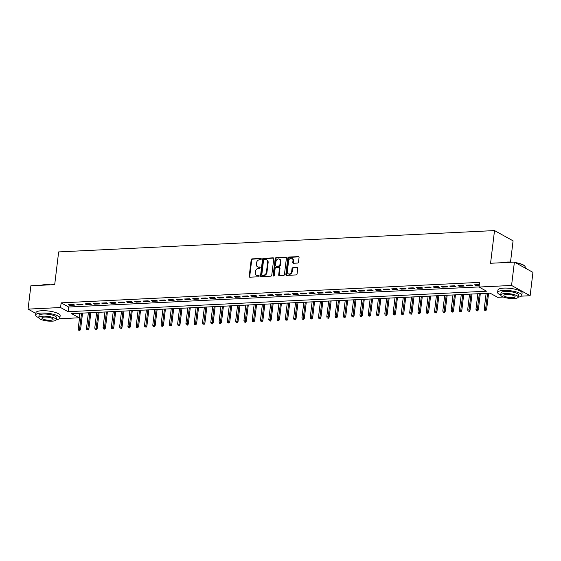 <?xml version="1.0" encoding="UTF-8"?>
<svg xmlns="http://www.w3.org/2000/svg" width="561" height="561" viewBox="0 0 561 561"><rect width="100%" height="100%" fill="white"/><g stroke="black" fill="none" stroke-linecap="round" stroke-linejoin="round"><path stroke-width="0.84" d="M261.258 259.056A0.673 0.54 -61 0 0 260.767 258.439L252.12 258.866A0.961 0.771 -61 0 0 251.195 259.82L249.203 276.321A0.961 0.771 -61 0 0 249.904 277.197L258.544 276.776A0.673 0.54 -61 0 0 258.698 275.493L257.583 275.549A3.064 2.475 -61 0 1 256.454 275.297A3.064 2.475 -61 0 1 255.332 272.737L255.5 271.363A3.064 2.475 -61 0 1 258.46 268.305L259.575 268.249A0.673 0.54 -61 0 0 259.729 266.966L258.614 267.022A3.064 2.475 -61 0 1 257.485 266.77A3.064 2.475 -61 0 1 256.363 264.217L256.531 262.843A3.064 2.475 -61 0 1 259.491 259.778L260.606 259.722A0.673 0.54 -61 0 0 261.258 259.056M297.582 263.06A0.961 0.771 -61 0 0 298.501 262.106L299.062 257.478A0.961 0.771 -61 0 0 298.361 256.601L288.761 257.071A0.961 0.771 -61 0 0 287.842 258.025L285.844 274.525A0.961 0.771 -61 0 0 286.545 275.402L296.145 274.932A0.961 0.771 -61 0 0 297.071 273.978L297.744 268.389A0.961 0.771 -61 0 0 297.042 267.506L292.933 267.709A0.961 0.771 -61 0 0 292.008 268.67L291.671 271.44A2.56 2.069 -61 0 1 288.256 273.789A2.56 2.069 -61 0 1 287.323 271.65L288.635 260.788A2.56 2.069 -61 0 1 292.05 258.446A2.56 2.069 -61 0 1 292.989 260.577L292.772 262.387A0.961 0.771 -61 0 0 293.473 263.263L297.582 263.06M35.855 313.438L28.05 309.118L30.876 285.773L54.698 284.602L58.653 251.917L494.522 230.578L490.566 263.27L514.395 262.099L511.569 285.451L530.124 295.717L521.33 296.152M28.05 309.118L60.574 307.526L68.098 311.692L486.562 291.208L479.045 287.043L511.569 285.451M479.045 287.043L479.606 282.372L61.142 302.856L60.574 307.526M273.768 258.712A0.961 0.771 -61 0 0 273.067 257.836L263.467 258.305A0.961 0.771 -61 0 0 262.541 259.266L260.549 275.767A0.961 0.771 -61 0 0 261.251 276.643L270.844 276.173A0.961 0.771 -61 0 0 271.769 275.22L273.768 258.712M276.117 257.688L285.717 257.219A0.961 0.771 -61 0 1 286.419 258.095L284.42 274.595A0.961 0.771 -61 0 1 283.494 275.556L279.385 275.753A0.961 0.771 -61 0 1 278.684 274.876L279.497 268.186A0.961 0.771 -61 0 0 278.796 267.309L276.068 267.443A0.961 0.771 -61 0 0 275.142 268.396L274.301 275.367A0.673 0.54 -61 0 1 273.165 275.423L275.192 258.642A0.961 0.771 -61 0 1 276.117 257.688L285.717 257.219M73.477 304.441L68.505 304.686L69.76 305.38L74.732 305.135L73.477 304.441M81.766 304.041L76.794 304.279L78.042 304.974L83.014 304.735L81.766 304.041M90.048 303.634L85.076 303.873L86.331 304.567L91.303 304.328L90.048 303.634M98.336 303.228L93.364 303.473L94.62 304.167L99.592 303.922L98.336 303.228M106.625 302.821L101.653 303.066L102.901 303.76L107.873 303.515L106.625 302.821M114.907 302.414L109.935 302.66L111.19 303.354L116.162 303.108L114.907 302.414M123.196 302.007L118.224 302.253L119.479 302.947L124.451 302.702L123.196 302.007M131.484 301.608L126.513 301.846L127.761 302.54L132.733 302.295L131.484 301.608M139.766 301.201L134.794 301.439L136.05 302.134L141.021 301.895L139.766 301.201M148.055 300.794L143.083 301.04L144.338 301.727L149.31 301.488L148.055 300.794M156.344 300.387L151.372 300.633L152.627 301.327L157.599 301.082L156.344 300.387M164.625 299.981L159.654 300.226L160.909 300.92L165.881 300.675L164.625 299.981M172.914 299.574L167.942 299.819L169.198 300.514L174.169 300.268L172.914 299.574M181.203 299.167L176.231 299.413L177.486 300.107L182.458 299.862L181.203 299.167M189.485 298.768L184.513 299.006L185.768 299.7L190.74 299.462L189.485 298.768M197.774 298.361L192.802 298.599L194.057 299.294L199.029 299.055L197.774 298.361M206.062 297.954L201.09 298.2L202.346 298.894L207.318 298.648L206.062 297.954M214.344 297.547L209.372 297.793L210.627 298.487L215.599 298.242L214.344 297.547M222.633 297.141L217.661 297.386L218.916 298.08L223.888 297.835L222.633 297.141M230.922 296.734L225.95 296.979L227.205 297.674L232.177 297.428L230.922 296.734M239.203 296.334L234.232 296.573L235.487 297.267L240.459 297.028L239.203 296.334M247.492 295.928L242.52 296.166L243.776 296.86L248.747 296.622L247.492 295.928M255.781 295.521L250.809 295.766L252.064 296.46L257.036 296.215L255.781 295.521M264.063 295.114L259.091 295.359L260.346 296.054L265.318 295.808L264.063 295.114M272.351 294.707L267.38 294.953L268.635 295.647L273.607 295.402L272.351 294.707M280.64 294.301L275.668 294.546L276.924 295.24L281.895 294.995L280.64 294.301M288.922 293.901L283.95 294.139L285.205 294.834L290.177 294.588L288.922 293.901M297.211 293.494L292.239 293.733L293.494 294.427L298.466 294.188L297.211 293.494M305.5 293.087L300.528 293.333L301.783 294.02L306.755 293.782L305.5 293.087M313.788 292.681L308.816 292.926L310.065 293.62L315.037 293.375L313.788 292.681M322.07 292.274L317.098 292.519L318.353 293.214L323.325 292.968L322.07 292.274M330.359 291.867L325.387 292.113L326.642 292.807L331.614 292.562L330.359 291.867M338.648 291.461L333.676 291.706L334.924 292.4L339.896 292.155L338.648 291.461M346.929 291.061L341.958 291.299L343.213 291.993L348.185 291.755L346.929 291.061M355.218 290.654L350.246 290.893L351.502 291.587L356.473 291.348L355.218 290.654M363.507 290.247L358.535 290.493L359.783 291.187L364.755 290.942L363.507 290.247M371.789 289.841L366.817 290.086L368.072 290.78L373.044 290.535L371.789 289.841M380.078 289.434L375.106 289.679L376.361 290.374L381.333 290.128L380.078 289.434M388.366 289.027L383.394 289.273L384.643 289.967L389.615 289.721L388.366 289.027M396.648 288.627L391.676 288.866L392.931 289.56L397.903 289.315L396.648 288.627M404.937 288.221L399.965 288.459L401.22 289.153L406.192 288.915L404.937 288.221M413.226 287.814L408.254 288.059L409.502 288.747L414.474 288.508L413.226 287.814M421.507 287.407L416.535 287.653L417.791 288.347L422.763 288.102L421.507 287.407M429.796 287.001L424.824 287.246L426.08 287.94L431.051 287.695L429.796 287.001M438.085 286.594L433.113 286.839L434.361 287.534L439.333 287.288L438.085 286.594M446.367 286.187L441.395 286.433L442.65 287.127L447.622 286.881L446.367 286.187M454.655 285.787L449.684 286.026L450.939 286.72L455.911 286.482L454.655 285.787M462.944 285.381L457.972 285.626L459.221 286.313L464.192 286.075L462.944 285.381M471.226 284.974L466.254 285.219L467.509 285.914L472.481 285.668L471.226 284.974M61.142 302.856L68.666 307.021L479.059 286.93M479.339 284.574L474.543 284.813L475.798 285.507L479.248 285.339M510.517 262.057L513.084 240.844L494.522 230.578M514.395 262.099L532.95 272.365L530.124 295.717M503.35 297.028L497.6 297.309L490.076 293.151L71.612 313.634L79.129 317.792L59.354 318.76M79.683 313.234L79.129 317.792M68.666 307.021L68.098 311.692M69.76 305.38L69.852 304.623M78.042 304.974L78.14 304.216M86.331 304.567L86.422 303.81M94.62 304.167L94.711 303.403M102.901 303.76L103 302.996M111.19 303.354L111.281 302.596M119.479 302.947L119.57 302.19M127.761 302.54L127.859 301.783M136.05 302.134L136.141 301.376M144.338 301.727L144.429 300.969M152.627 301.327L152.718 300.563M160.909 300.92L161 300.156M169.198 300.514L169.289 299.756M177.486 300.107L177.578 299.35M185.768 299.7L185.859 298.943M194.057 299.294L194.148 298.536M202.346 298.894L202.437 298.129M210.627 298.487L210.719 297.723M218.916 298.08L219.007 297.323M227.205 297.674L227.296 296.916M235.487 297.267L235.578 296.51M243.776 296.86L243.867 296.103M252.064 296.46L252.155 295.696M260.346 296.054L260.437 295.289M268.635 295.647L268.726 294.89M276.924 295.24L277.015 294.483M285.205 294.834L285.297 294.076M293.494 294.427L293.585 293.669M301.783 294.02L301.874 293.263M310.065 293.62L310.156 292.856M318.353 293.214L318.445 292.449M326.642 292.807L326.733 292.05M334.924 292.4L335.015 291.643M343.213 291.993L343.304 291.236M351.502 291.587L351.593 290.829M359.783 291.187L359.874 290.423M368.072 290.78L368.163 290.016M376.361 290.374L376.452 289.616M384.643 289.967L384.741 289.21M392.931 289.56L393.023 288.803M401.22 289.153L401.311 288.396M409.502 288.747L409.6 287.989M417.791 288.347L417.882 287.583M426.08 287.94L426.171 287.176M434.361 287.534L434.459 286.776M442.65 287.127L442.741 286.369M450.939 286.72L451.03 285.963M459.221 286.313L459.319 285.556M467.509 285.914L467.601 285.149M475.798 285.507L475.889 284.743M257.485 266.77L257.99 267.043A3.064 2.475 -61 0 0 259.112 267.295L258.614 267.022M260.178 267.246L259.112 267.295M256.454 275.297L256.959 275.57A3.064 2.475 -61 0 0 258.081 275.823L257.583 275.549M259.147 275.774L258.081 275.823M261.209 258.719L252.625 259.14A0.961 0.771 -61 0 0 251.7 260.101L249.701 276.601A0.961 0.771 -61 0 0 249.834 277.197M273.635 258.116A0.961 0.771 -61 0 0 273.565 258.116L263.972 258.586A0.961 0.771 -61 0 0 263.046 259.54L261.047 276.047A0.961 0.771 -61 0 0 261.181 276.643M264.21 259.547A0.673 0.54 -61 0 0 263.558 260.22L261.805 274.701A0.673 0.54 -61 0 0 262.303 275.318L263.481 275.262A3.064 2.475 -61 0 0 266.44 272.197L267.632 262.296A3.064 2.475 -61 0 0 266.517 259.743A3.064 2.475 -61 0 0 265.388 259.491L264.21 259.547M262.05 275.262L262.555 275.535A0.673 0.54 -61 0 0 262.8 275.591L262.303 275.318M266.517 259.743L267.015 260.024A3.064 2.475 -61 0 1 268.137 262.576L266.938 272.478A3.064 2.475 -61 0 1 263.979 275.535L262.8 275.591M279.147 267.387L279.644 267.667A0.961 0.771 -61 0 1 279.995 268.467L279.189 275.156A0.961 0.771 -61 0 0 279.322 275.753M276.615 257.969A0.961 0.771 -61 0 0 275.696 258.923L273.663 275.696A0.673 0.54 -61 0 0 273.705 276.033M280.339 261.244A2.56 2.069 -61 0 0 279.399 259.105A2.56 2.069 -61 0 0 275.984 261.454L275.521 265.283A0.961 0.771 -61 0 0 276.222 266.159L278.95 266.026A0.961 0.771 -61 0 0 279.869 265.065L280.339 261.244L280.837 261.517A2.56 2.069 -61 0 0 279.904 259.385L279.399 259.105M275.872 266.082L276.37 266.356A0.961 0.771 -61 0 0 276.727 266.433L276.222 266.159M280.837 261.517L280.374 265.346A0.961 0.771 -61 0 1 279.448 266.3L276.727 266.433M292.05 258.446L292.554 258.719A2.56 2.069 -61 0 1 293.487 260.851L293.27 262.667A0.961 0.771 -61 0 0 293.403 263.263M288.256 273.789L288.761 274.063A2.56 2.069 -61 0 0 292.176 271.72L291.671 271.44M297.611 267.786A0.961 0.771 -61 0 0 297.54 267.786L293.438 267.99A0.961 0.771 -61 0 0 292.512 268.943L292.176 271.72M298.936 256.875A0.961 0.771 -61 0 0 298.866 256.875L289.266 257.345A0.961 0.771 -61 0 0 288.34 258.305L286.341 274.806A0.961 0.771 -61 0 0 286.475 275.402M78.589 330.141L79.914 330.38L78.589 330.141L78.203 328.837L80.595 329.265L82.551 313.094M79.417 330.106L81.583 313.143M78.203 328.837L80.09 313.22M80.595 329.265L79.914 330.38M41.107 285.269A11.9 3.135 6.9 0 1 45.09 284.658A11.9 3.135 6.9 0 1 50.462 284.813M48.849 284.89A12.188 3.205 -173.1 0 0 44.908 284.855A12.188 3.205 -173.1 0 0 41.724 285.24M56.205 319.791A12.188 3.205 -173.1 0 0 59.866 317.996A12.188 3.205 -173.1 0 0 53.877 314.426A12.188 3.205 -173.1 0 0 41.493 313.059A12.188 3.205 -173.1 0 0 35.659 315.065A12.188 3.205 -173.1 0 0 38.786 317.687M59.866 317.996L60.146 315.661A12.188 3.205 -173.1 0 0 54.158 312.091A12.188 3.205 -173.1 0 0 41.773 310.724A12.188 3.205 -173.1 0 0 35.946 312.729L35.659 315.065M38.786 317.624L39.046 315.471A8.78 2.307 6.9 0 1 43.246 314.034A8.78 2.307 6.9 0 1 52.166 315.016A8.78 2.307 6.9 0 1 56.479 317.582L56.212 319.728A8.78 2.307 -173.1 0 0 51.9 317.161A8.78 2.307 -173.1 0 0 42.987 316.18A8.78 2.307 -173.1 0 0 38.786 317.624A8.78 2.307 -173.1 0 0 43.099 320.191A8.78 2.307 -173.1 0 0 52.019 321.173A8.78 2.307 -173.1 0 0 56.212 319.728M50.413 320.289A5.659 1.487 -173.1 0 0 53.12 319.356A5.659 1.487 -173.1 0 0 50.336 317.701A5.659 1.487 -173.1 0 0 44.592 317.07A5.659 1.487 -173.1 0 0 41.886 317.996A5.659 1.487 -173.1 0 0 44.663 319.651A5.659 1.487 -173.1 0 0 50.413 320.289M503.077 262.653A11.9 3.135 6.9 0 1 507.06 262.043A11.9 3.135 6.9 0 1 512.438 262.197M510.826 262.275A12.188 3.205 -173.1 0 0 506.878 262.239A12.188 3.205 -173.1 0 0 503.701 262.625M518.175 297.183A12.188 3.205 -173.1 0 0 521.835 295.381A12.188 3.205 -173.1 0 0 515.847 291.811A12.188 3.205 -173.1 0 0 503.462 290.444A12.188 3.205 -173.1 0 0 497.635 292.449A12.188 3.205 -173.1 0 0 500.756 295.072M521.835 295.381L522.116 293.045A12.188 3.205 -173.1 0 0 516.127 289.476A12.188 3.205 -173.1 0 0 503.75 288.109A12.188 3.205 -173.1 0 0 497.916 290.114L497.635 292.449M500.763 295.009L501.022 292.863A8.78 2.307 6.9 0 1 505.223 291.418A8.78 2.307 6.9 0 1 514.135 292.4A8.78 2.307 6.9 0 1 518.448 294.967L518.189 297.12A8.78 2.307 -173.1 0 0 513.876 294.553A8.78 2.307 -173.1 0 0 504.963 293.564A8.78 2.307 -173.1 0 0 500.763 295.009A8.78 2.307 -173.1 0 0 505.075 297.575A8.78 2.307 -173.1 0 0 513.988 298.557A8.78 2.307 -173.1 0 0 518.189 297.12M512.382 297.674A5.659 1.487 -173.1 0 0 515.089 296.741A5.659 1.487 -173.1 0 0 512.312 295.086A5.659 1.487 -173.1 0 0 506.562 294.455A5.659 1.487 -173.1 0 0 503.862 295.381A5.659 1.487 -173.1 0 0 506.639 297.035A5.659 1.487 -173.1 0 0 512.382 297.674M525.145 268.053L525.25 267.169A12.188 3.205 -173.1 0 0 524.893 266.251A12.188 3.205 -173.1 0 0 515.734 262.843M515.201 262.548A11.9 3.135 6.9 0 1 524.647 265.956L524.893 266.251M86.871 329.742L88.203 329.973L86.871 329.742L86.492 328.43L88.883 328.858L90.84 312.694M87.705 329.7L89.872 312.736M86.492 328.43L88.379 312.814M88.883 328.858L88.203 329.973M95.16 329.335L96.492 329.573L95.16 329.335L94.774 328.024L97.172 328.451L99.129 312.288M95.987 329.293L98.154 312.33M94.774 328.024L96.667 312.407M97.172 328.451L96.492 329.573M103.448 328.928L104.774 329.167L103.448 328.928L103.063 327.617L105.454 328.045L107.41 311.881M104.276 328.886L106.443 311.93M103.063 327.617L104.949 312M105.454 328.045L104.774 329.167M111.73 328.522L113.063 328.76L111.73 328.522L111.351 327.21L113.743 327.638L115.699 311.474M112.565 328.48L114.732 311.523M111.351 327.21L113.238 311.593M113.743 327.638L113.063 328.76M120.019 328.115L121.351 328.353L120.019 328.115L119.633 326.811L122.032 327.231L123.988 311.067M120.846 328.073L123.013 311.117M119.633 326.811L121.527 311.187M122.032 327.231L121.351 328.353M128.308 327.708L129.64 327.947L128.308 327.708L127.922 326.404L130.313 326.832L132.27 310.661M129.135 327.673L131.302 310.71M127.922 326.404L129.808 310.787M130.313 326.832L129.64 327.947M136.596 327.308L137.922 327.54L136.596 327.308L136.211 325.997L138.602 326.425L140.559 310.261M137.424 327.266L139.591 310.303M136.211 325.997L138.097 310.38M138.602 326.425L137.922 327.54M144.878 326.902L146.211 327.133L144.878 326.902L144.493 325.59L146.891 326.018L148.847 309.854M145.706 326.86L147.873 309.896M144.493 325.59L146.386 309.974M146.891 326.018L146.211 327.133M153.167 326.495L154.499 326.733L153.167 326.495L152.781 325.184L155.173 325.611L157.129 309.448M153.995 326.453L156.161 309.497M152.781 325.184L154.668 309.567M155.173 325.611L154.499 326.733M161.456 326.088L162.781 326.327L161.456 326.088L161.07 324.777L163.461 325.205L165.418 309.041M162.283 326.046L164.45 309.09M161.07 324.777L162.956 309.16M163.461 325.205L162.781 326.327M169.738 325.682L171.07 325.92L169.738 325.682L169.352 324.37L171.75 324.798L173.707 308.634M170.565 325.639L172.732 308.683M169.352 324.37L171.245 308.753M171.75 324.798L171.07 325.92M178.026 325.275L179.359 325.513L178.026 325.275L177.641 323.97L180.032 324.391L181.988 308.227M178.854 325.24L181.021 308.277M177.641 323.97L179.527 308.347M180.032 324.391L179.359 325.513M186.315 324.868L187.64 325.107L186.315 324.868L185.929 323.564L188.321 323.992L190.277 307.821M187.143 324.833L189.309 307.87M185.929 323.564L187.816 307.947M188.321 323.992L187.64 325.107M194.597 324.468L195.929 324.7L194.597 324.468L194.211 323.157L196.609 323.585L198.566 307.421M195.424 324.426L197.598 307.463M194.211 323.157L196.105 307.54M196.609 323.585L195.929 324.7M202.886 324.062L204.218 324.3L202.886 324.062L202.5 322.75L204.891 323.178L206.848 307.014M203.713 324.02L205.88 307.063M202.5 322.75L204.386 307.133M204.891 323.178L204.218 324.3M211.174 323.655L212.5 323.893L211.174 323.655L210.789 322.344L213.18 322.771L215.136 306.608M212.002 323.613L214.169 306.657M210.789 322.344L212.675 306.727M213.18 322.771L212.5 323.893M219.456 323.248L220.789 323.487L219.456 323.248L219.071 321.937L221.469 322.365L223.425 306.201M220.284 323.206L222.458 306.25M219.071 321.937L220.964 306.32M221.469 322.365L220.789 323.487M227.745 322.841L229.077 323.08L227.745 322.841L227.359 321.537L229.751 321.958L231.707 305.794M228.572 322.799L230.739 305.843M227.359 321.537L229.253 305.913M229.751 321.958L229.077 323.08M236.034 322.435L237.359 322.673L236.034 322.435L235.648 321.13L238.039 321.558L239.996 305.387M236.861 322.4L239.028 305.436M235.648 321.13L237.534 305.514M238.039 321.558L237.359 322.673M244.315 322.035L245.648 322.266L244.315 322.035L243.93 320.724L246.328 321.151L248.285 304.988M245.143 321.993L247.317 305.03M243.93 320.724L245.823 305.107M246.328 321.151L245.648 322.266M252.604 321.628L253.937 321.86L252.604 321.628L252.219 320.317L254.61 320.745L256.566 304.581M253.432 321.586L255.599 304.623M252.219 320.317L254.112 304.7M254.61 320.745L253.937 321.86M260.893 321.222L262.218 321.46L260.893 321.222L260.507 319.91L262.899 320.338L264.855 304.174M261.721 321.18L263.887 304.223M260.507 319.91L262.394 304.293M262.899 320.338L262.218 321.46M269.175 320.815L270.507 321.053L269.175 320.815L268.789 319.504L271.187 319.931L273.144 303.767M270.002 320.773L272.176 303.817M268.789 319.504L270.683 303.887M271.187 319.931L270.507 321.053M277.464 320.408L278.796 320.647L277.464 320.408L277.078 319.104L279.469 319.525L281.426 303.361M278.291 320.366L280.458 303.41M277.078 319.104L278.971 303.48M279.469 319.525L278.796 320.647M285.752 320.001L287.078 320.24L285.752 320.001L285.367 318.697L287.758 319.118L289.714 302.954M286.58 319.966L288.747 303.003M285.367 318.697L287.253 303.073M287.758 319.118L287.078 320.24M294.034 319.595L295.367 319.833L294.034 319.595L293.648 318.29L296.047 318.718L298.003 302.547M294.862 319.56L297.035 302.596M293.648 318.29L295.542 302.674M296.047 318.718L295.367 319.833M302.323 319.195L303.655 319.426L302.323 319.195L301.937 317.884L304.335 318.311L306.285 302.148M303.15 319.153L305.317 302.19M301.937 317.884L303.831 302.267M304.335 318.311L303.655 319.426M310.612 318.788L311.937 319.027L310.612 318.788L310.226 317.477L312.617 317.905L314.574 301.741M311.439 318.746L313.606 301.79M310.226 317.477L312.112 301.86M312.617 317.905L311.937 319.027M318.893 318.382L320.226 318.62L318.893 318.382L318.508 317.07L320.906 317.498L322.863 301.334M319.728 318.339L321.895 301.383M318.508 317.07L320.401 301.453M320.906 317.498L320.226 318.62M327.182 317.975L328.515 318.213L327.182 317.975L326.797 316.663L329.195 317.091L331.144 300.927M328.01 317.933L330.177 300.976M326.797 316.663L328.69 301.047M329.195 317.091L328.515 318.213M335.471 317.568L336.796 317.807L335.471 317.568L335.085 316.264L337.477 316.685L339.433 300.521M336.298 317.526L338.465 300.57M335.085 316.264L336.972 300.64M337.477 316.685L336.796 317.807M343.753 317.161L345.085 317.4L343.753 317.161L343.367 315.857L345.765 316.285L347.722 300.114M344.587 317.126L346.754 300.163M343.367 315.857L345.26 300.24M345.765 316.285L345.085 317.4M352.042 316.762L353.374 316.993L352.042 316.762L351.656 315.45L354.054 315.878L356.011 299.714M352.869 316.72L355.036 299.756M351.656 315.45L353.549 299.833M354.054 315.878L353.374 316.993M360.33 316.355L361.656 316.593L360.33 316.355L359.945 315.044L362.336 315.471L364.292 299.308M361.158 316.313L363.325 299.35M359.945 315.044L361.831 299.427M362.336 315.471L361.656 316.593M368.612 315.948L369.944 316.187L368.612 315.948L368.226 314.637L370.625 315.065L372.581 298.901M369.447 315.906L371.613 298.95M368.226 314.637L370.12 299.02M370.625 315.065L369.944 316.187M376.901 315.541L378.233 315.78L376.901 315.541L376.515 314.23L378.913 314.658L380.87 298.494M377.728 315.499L379.895 298.543M376.515 314.23L378.409 298.613M378.913 314.658L378.233 315.78M385.19 315.135L386.515 315.373L385.19 315.135L384.804 313.83L387.195 314.251L389.152 298.087M386.017 315.093L388.184 298.136M384.804 313.83L386.69 298.207M387.195 314.251L386.515 315.373M393.471 314.728L394.804 314.966L393.471 314.728L393.086 313.424L395.484 313.851L397.44 297.681M394.306 314.693L396.473 297.73M393.086 313.424L394.979 297.807M395.484 313.851L394.804 314.966M401.76 314.328L403.093 314.56L401.76 314.328L401.374 313.017L403.773 313.445L405.729 297.281M402.588 314.286L404.754 297.323M401.374 313.017L403.268 297.4M403.773 313.445L403.093 314.56M410.049 313.922L411.374 314.153L410.049 313.922L409.663 312.61L412.055 313.038L414.011 296.874M410.876 313.88L413.043 296.916M409.663 312.61L411.55 296.993M412.055 313.038L411.374 314.153M418.331 313.515L419.663 313.753L418.331 313.515L417.952 312.204L420.343 312.631L422.3 296.467M419.165 313.473L421.332 296.517M417.952 312.204L419.838 296.587M420.343 312.631L419.663 313.753M426.619 313.108L427.952 313.347L426.619 313.108L426.234 311.797L428.632 312.225L430.589 296.061M427.447 313.066L429.614 296.11M426.234 311.797L428.127 296.18M428.632 312.225L427.952 313.347M434.908 312.701L436.234 312.94L434.908 312.701L434.523 311.39L436.914 311.818L438.87 295.654M435.736 312.659L437.903 295.703M434.523 311.39L436.409 295.773M436.914 311.818L436.234 312.94M443.19 312.295L444.522 312.533L443.19 312.295L442.811 310.99L445.203 311.411L447.159 295.247M444.024 312.26L446.191 295.296M442.811 310.99L444.698 295.367M445.203 311.411L444.522 312.533M451.479 311.888L452.811 312.126L451.479 311.888L451.093 310.584L453.491 311.011L455.448 294.841M452.306 311.853L454.473 294.89M451.093 310.584L452.986 294.967M453.491 311.011L452.811 312.126M459.768 311.488L461.093 311.72L459.768 311.488L459.382 310.177L461.773 310.605L463.73 294.441M460.595 311.446L462.762 294.483M459.382 310.177L461.268 294.56M461.773 310.605L461.093 311.72M468.049 311.082L469.382 311.32L468.049 311.082L467.671 309.77L470.062 310.198L472.018 294.034M468.884 311.039L471.051 294.083M467.671 309.77L469.557 294.153M470.062 310.198L469.382 311.32M476.338 310.675L477.67 310.913L476.338 310.675L475.952 309.363L478.351 309.791L480.307 293.627M477.166 310.633L479.332 293.676M475.952 309.363L477.846 293.747M478.351 309.791L477.67 310.913M484.627 310.268L485.959 310.506L484.627 310.268L484.241 308.957L486.632 309.384L488.589 293.221M485.454 310.226L487.621 293.27M484.241 308.957L486.128 293.34M486.632 309.384L485.959 310.506M261.188 258.677L260.767 258.439M259.126 275.724L258.698 275.493M260.157 267.204L259.729 266.966M249.701 276.601L249.203 276.321M251.7 260.101L251.195 259.82M252.625 259.14L252.12 258.866M261.047 276.047L260.549 275.767M263.046 259.54L262.541 259.266M263.972 258.586L263.467 258.305M273.565 258.116L273.067 257.836M263.979 275.535L263.481 275.262M266.938 272.478L266.44 272.197M268.137 262.576L267.632 262.296M279.189 275.156L278.684 274.876M279.995 268.467L279.497 268.186M273.663 275.696L273.165 275.423M275.696 258.923L275.192 258.642M279.448 266.3L278.95 266.026M280.374 265.346L279.869 265.065M293.27 262.667L292.772 262.387M293.487 260.851L292.989 260.577M292.512 268.943L292.008 268.67M293.438 267.99L292.933 267.709M297.54 267.786L297.042 267.506M286.341 274.806L285.844 274.525M288.34 258.305L287.842 258.025M289.266 257.345L288.761 257.071M298.866 256.875L298.361 256.601"/></g></svg>
